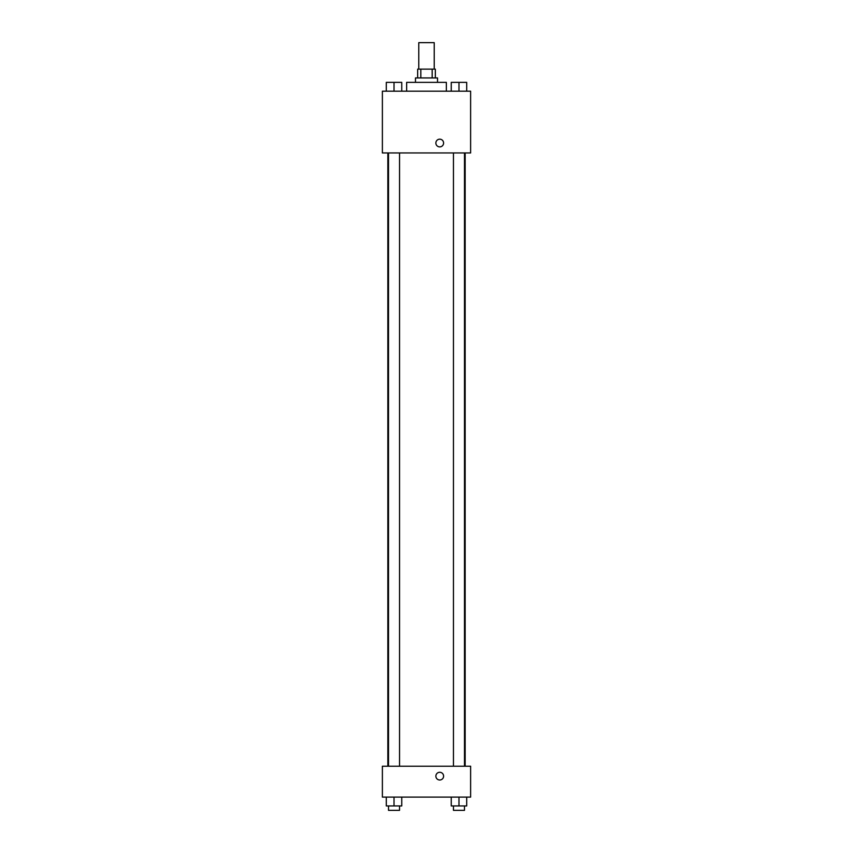<?xml version="1.0" encoding="UTF-8"?>
<svg xmlns="http://www.w3.org/2000/svg" width="853" height="853" viewBox="0 0 853 853"><rect width="100%" height="100%" fill="white"/><g stroke="black" fill="none" stroke-linecap="round" stroke-linejoin="round"><path stroke-width="1.28" d="M434.22 69.125L434.22 42.65L418.78 42.65L418.78 69.125M420.838 77.943L420.838 69.125L417.671 69.125L417.671 77.943M420.838 69.125L435.329 69.125L435.329 77.943M432.162 77.943L432.162 69.125M415.475 82.357L415.475 77.943L437.525 77.943L437.525 82.357M446.354 91.186L446.354 82.357L406.646 82.357L406.646 91.186M382.379 91.186L470.621 91.186L470.621 152.954L382.379 152.954L382.379 91.186M435.872 143.037A3.86 3.86 0 0 1 441.662 139.689A3.86 3.86 0 0 1 441.662 146.375A3.86 3.86 0 0 1 435.872 143.037M382.379 766.229L470.621 766.229L470.621 797.118L382.379 797.118L382.379 766.229M439.732 780.005A3.86 3.86 0 0 1 436.395 774.215A3.86 3.86 0 0 1 443.08 774.215A3.86 3.86 0 0 1 439.732 780.005M451.248 797.118L451.248 805.936L466.698 805.936L466.698 797.118L466.698 805.936M458.978 805.936L458.978 797.118M464.49 805.936L464.49 810.35L453.455 810.35L453.455 805.936M386.302 797.118L386.302 805.936L401.752 805.936L401.752 797.118L401.752 805.936M394.022 805.936L394.022 797.118M399.545 805.936L399.545 810.35L388.51 810.35L388.51 805.936M451.248 91.186L451.248 82.357L466.698 82.357L466.698 91.186L466.698 82.357M458.978 91.186L458.978 82.357M464.49 82.357L453.455 82.357M386.302 91.186L386.302 82.357L401.752 82.357L401.752 91.186L401.752 82.357M394.022 91.186L394.022 82.357M399.545 82.357L388.51 82.357M465.152 766.229L465.152 152.954M387.848 766.229L387.848 152.954M453.455 152.954L453.455 766.229M464.49 152.954L464.49 766.229M399.545 766.229L399.545 152.954M388.51 766.229L388.51 152.954"/></g></svg>
